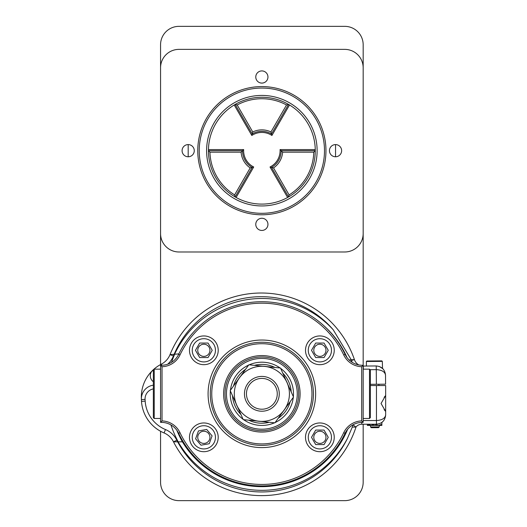 <?xml version="1.0" encoding="UTF-8"?>
<svg xmlns="http://www.w3.org/2000/svg" width="527" height="527" viewBox="0 0 527 527"><rect width="100%" height="100%" fill="white"/><g stroke="black" fill="none" stroke-linecap="round" stroke-linejoin="round"><path stroke-width="0.79" d="M291.214 391.923A29.413 29.413 0 0 0 282.788 373.149M274.896 367.451A29.413 29.413 0 0 0 254.422 365.356M245.542 369.341A29.413 29.413 0 0 0 233.494 386.027M232.506 395.711A29.413 29.413 0 0 0 240.931 414.486M248.823 420.184A29.413 29.413 0 0 0 269.297 422.279M278.177 418.293A29.413 29.413 0 0 0 290.225 401.607M297.261 393.821A35.401 35.401 0 0 0 244.159 363.162A35.401 35.401 0 0 0 244.159 424.472A35.401 35.401 0 0 0 297.261 393.821M298.697 393.821A36.837 36.837 0 0 0 243.441 361.917A36.837 36.837 0 0 0 243.441 425.724A36.837 36.837 0 0 0 298.697 393.821M293.355 396.693A31.627 31.627 0 0 0 280.647 368.38M280.1 367.978A31.627 31.627 0 0 0 249.225 364.829M248.606 365.106A31.627 31.627 0 0 0 230.437 390.263M230.365 390.942A31.627 31.627 0 0 0 243.072 419.255M243.619 419.657A31.627 31.627 0 0 0 274.501 422.806M275.114 422.529A31.627 31.627 0 0 0 293.289 397.371M343.729 432.68A20.632 20.632 0 0 1 361.693 420.902L361.693 366.733A20.632 20.632 0 0 1 343.729 354.954A90.624 90.624 0 0 0 179.99 354.954A20.632 20.632 0 0 1 162.026 366.733L162.026 420.902A20.632 20.632 0 0 1 179.99 432.68A90.624 90.624 0 0 0 343.729 432.68L345.06 433.313A92.1 92.1 0 0 1 178.66 433.313A19.156 19.156 0 0 0 161.354 422.371L160.557 422.371L160.557 365.27L161.354 365.27A19.156 19.156 0 0 0 178.66 354.328A92.1 92.1 0 0 1 345.06 354.328A19.156 19.156 0 0 0 362.365 365.27L363.169 365.27L363.169 422.371L362.365 422.371A19.156 19.156 0 0 0 345.06 433.313M334.243 350.31A14.367 14.367 0 0 0 312.689 337.866A14.367 14.367 0 0 0 312.689 362.747A14.367 14.367 0 0 0 334.243 350.31M218.211 350.31A14.367 14.367 0 0 0 196.663 337.866A14.367 14.367 0 0 0 196.663 362.747A14.367 14.367 0 0 0 218.211 350.31M218.211 437.331A14.367 14.367 0 0 0 196.663 424.887A14.367 14.367 0 0 0 196.663 449.768A14.367 14.367 0 0 0 218.211 437.331M334.243 437.331A14.367 14.367 0 0 0 312.689 424.887A14.367 14.367 0 0 0 312.689 449.768A14.367 14.367 0 0 0 334.243 437.331M300.1 393.821A38.24 38.24 0 0 1 242.743 426.936A38.24 38.24 0 0 1 242.743 360.699A38.24 38.24 0 0 1 300.1 393.821M311.964 393.821A50.098 50.098 0 0 0 236.807 350.429A50.098 50.098 0 0 0 236.807 437.206A50.098 50.098 0 0 0 311.964 393.821M313.433 393.821A51.574 51.574 0 0 1 236.076 438.484A51.574 51.574 0 0 1 236.076 349.151A51.574 51.574 0 0 1 313.433 393.821M160.557 422.371L161.354 421.567L161.354 422.371M160.557 365.27L162.026 366.733M162.026 420.902L161.354 421.567M361.693 420.902L363.169 422.371M363.169 365.27L363.169 44.769L363.169 365.27L361.693 366.733M353.037 424.795A114.939 114.939 0 0 1 353.018 424.848L355.995 427.094A99.168 99.168 0 0 1 173.495 441.83L182.408 441.83A92.831 92.831 0 0 0 347.675 429.228A92.831 92.831 0 0 1 182.408 441.83M154.813 427.371A36.837 36.837 0 0 0 164.062 432.95A18.419 18.419 0 0 1 173.495 441.83L173.495 441.83A18.419 18.419 0 0 0 164.062 432.95A36.837 36.837 0 0 1 141.499 401.383A138.805 138.805 0 0 1 141.394 399.591A138.805 138.805 0 0 0 141.499 401.383A36.837 36.837 0 0 0 164.062 432.95A18.419 18.419 0 0 1 173.495 441.83L182.382 441.83A111.256 111.256 0 0 1 176.828 430.23A111.256 111.256 0 0 0 182.382 441.83M175.307 441.83L177.494 441.83L175.307 441.83M363.169 420.539L376.449 420.539L376.449 385.547L385.659 385.547L385.659 415.019C385.072 420.572 382.003 423.642 376.449 424.228L361.772 424.228A7.365 7.365 0 0 0 355.936 427.094L352.372 427.094A114.939 114.939 0 0 0 353.018 424.848A11.054 11.054 0 0 1 353.083 424.769M177.658 441.83A95.479 95.479 0 0 0 347.385 438.55L352.286 427.094M153.35 381.732A7.365 7.365 0 0 1 152.534 370.474A7.365 7.365 0 0 0 153.35 381.732A7.365 7.365 0 0 1 152.534 370.474A36.837 36.837 0 0 1 161.341 364.15A36.837 36.837 0 0 0 141.341 397.444A138.805 138.805 0 0 0 141.381 399.235A13.814 13.814 0 0 0 141.394 399.591A13.814 13.814 0 0 1 153.35 385.171M179.924 441.83L178.198 441.83A114.939 114.939 0 0 1 170.913 424.92M376.449 385.547L370.376 385.547M384.117 409.624L385.659 411.462L385.659 395.507L381.047 403.484L385.659 411.462L385.659 415.019C385.072 418.352 382.003 420.19 376.449 420.539L376.449 424.228M374.605 424.228L378.228 425.434L381.858 424.307L381.858 422.47L382.707 421.771M354.414 359.566L351.278 359.829L351.476 360.475L354.427 359.566A9.209 9.209 0 0 0 358.808 364.934A9.209 9.209 0 0 1 354.427 359.566L351.265 359.829L333.222 329.777A96.52 96.52 0 0 0 174.582 354.236L178.837 353.88A92.831 92.831 0 0 1 180.135 351.364A92.831 92.831 0 0 0 178.837 353.88L170.017 354.618A98.424 98.424 0 0 1 354.414 359.566A98.424 98.424 0 0 0 170.017 354.618L174.147 354.276A114.201 114.201 0 0 0 173.436 355.988A22.101 22.101 0 0 1 167.731 364.177M323.723 325.594A92.831 92.831 0 0 1 347.043 357.609A92.831 92.831 0 0 0 323.723 325.594A92.831 92.831 0 0 1 347.043 357.609M180.135 351.364A92.831 92.831 0 0 0 178.837 353.88A111.256 111.256 0 0 0 178.501 354.651A111.256 111.256 0 0 1 178.844 353.88L174.141 354.276A94.741 94.741 0 0 1 333.222 329.777M141.381 399.235A13.814 13.814 0 0 0 141.394 399.591L145.077 399.394A135.116 135.116 0 0 0 145.175 401.139A33.155 33.155 0 0 0 165.478 429.551A22.101 22.101 0 0 1 176.802 440.21A114.201 114.201 0 0 0 177.612 441.83M173.436 355.988L170.017 354.618A18.419 18.419 0 0 1 161.341 364.15A18.419 18.419 0 0 0 170.017 354.618A18.419 18.419 0 0 1 161.341 364.15A36.837 36.837 0 0 0 152.534 370.474L153.35 371.318M385.514 375.079C384.901 371.752 381.811 369.941 376.258 369.638L376.225 365.955L363.307 366.067A9.209 9.209 0 0 1 363.169 366.067A9.209 9.209 0 0 0 363.307 366.067L376.225 365.955C381.785 366.489 384.881 369.532 385.514 375.079L385.593 384.19L370.376 384.321M379.341 366.469L383.07 368.907M351.265 359.829L351.476 360.475L351.265 359.829L351.476 360.475L351.265 359.829L349.177 360.007M351.476 360.475L352.115 362.293M367.352 424.307L367.352 425.434L370.982 425.434L367.352 424.228M374.605 424.307L370.982 425.434L381.858 425.434L381.858 424.307M366.37 361.496L366.845 361.015L381.838 360.883L382.319 361.357L366.37 361.496L366.41 366.034M378.544 427.634L371.291 427.693L370.56 426.975L379.262 426.903L378.544 427.634M385.659 411.462L385.659 395.507M385.474 395.718L384.117 397.351M361.772 422.377L361.772 424.228A7.365 7.365 0 0 0 355.936 427.094A7.365 7.365 0 0 1 361.772 424.228A7.365 7.365 0 0 0 355.936 427.094M382.536 368.38L382.319 361.357M285.37 408.326A27.628 27.628 0 0 1 283.032 411.574M261.049 421.435A27.628 27.628 0 0 1 257.071 421.027M237.539 406.923A27.628 27.628 0 0 1 235.898 403.274M238.349 379.308A27.628 27.628 0 0 1 240.694 376.061M262.67 366.199A27.628 27.628 0 0 1 266.649 366.608M286.181 380.711A27.628 27.628 0 0 1 287.821 384.361M239.522 377.688L230.207 390.586L243.23 419.617L274.89 422.852L293.513 397.048L280.489 368.024L248.836 364.789L239.522 377.688A27.556 27.556 0 0 0 259.06 421.231A27.556 27.556 0 0 0 287.004 382.536A27.556 27.556 0 0 0 239.522 377.688M244.488 392.806A17.404 17.404 0 0 1 271.425 379.275A17.404 17.404 0 0 1 269.672 409.367A17.404 17.404 0 0 1 244.488 392.806M246.484 392.925A15.402 15.402 0 0 1 270.325 380.949A15.402 15.402 0 0 1 268.777 407.582A15.402 15.402 0 0 1 246.484 392.925M209.245 443.727L212.091 435.855L206.689 429.452L198.448 430.928L195.603 438.8L201.004 445.203L209.245 443.727M199.904 448.24A11.601 11.601 0 0 1 196.367 428.458A11.601 11.601 0 0 1 215.266 435.289A11.601 11.601 0 0 1 199.904 448.24M205.919 431.6A6.093 6.093 0 0 1 207.776 441.982A6.093 6.093 0 0 1 197.849 438.398A6.093 6.093 0 0 1 205.919 431.6M199.661 357.556L208.033 357.556L212.223 350.31L208.033 343.057L199.661 343.057L195.471 350.31L199.661 357.556M192.243 350.31A11.601 11.601 0 0 1 209.647 340.258A11.601 11.601 0 0 1 209.647 360.356A11.601 11.601 0 0 1 192.243 350.31M209.937 350.31A6.093 6.093 0 0 1 200.8 355.58A6.093 6.093 0 0 1 200.8 345.033A6.093 6.093 0 0 1 209.937 350.31M315.686 444.577L324.059 444.577L328.249 437.331L324.059 430.078L315.686 430.078L311.503 437.331L315.686 444.577M308.275 437.331A11.601 11.601 0 0 1 325.673 427.278A11.601 11.601 0 0 1 325.673 447.377A11.601 11.601 0 0 1 308.275 437.331M325.969 437.331A6.093 6.093 0 0 1 316.826 442.601A6.093 6.093 0 0 1 316.826 432.054A6.093 6.093 0 0 1 325.969 437.331M315.686 357.556L324.059 357.556L328.249 350.31L324.059 343.057L315.686 343.057L311.503 350.31L315.686 357.556M308.275 350.31A11.601 11.601 0 0 1 325.673 340.258A11.601 11.601 0 0 1 325.673 360.356A11.601 11.601 0 0 1 308.275 350.31M325.969 350.31A6.093 6.093 0 0 1 316.826 355.58A6.093 6.093 0 0 1 316.826 345.033A6.093 6.093 0 0 1 325.969 350.31M363.169 369.163L369.499 369.163L370.376 370.033L370.376 417.601L369.499 418.471L363.169 418.471M369.499 418.471L369.499 369.163M160.557 418.471L154.22 418.471L153.35 417.601L153.35 370.033L154.22 369.163L160.557 369.163M154.22 369.163L154.22 418.471M188.185 156.769L188.185 144.589M335.541 156.769L335.541 144.589M363.169 44.769A18.419 18.419 0 0 0 344.75 26.35L178.976 26.35A18.419 18.419 0 0 0 160.557 44.769L160.557 364.565L160.557 44.769M160.557 482.231L160.557 431.264L160.557 482.231A18.419 18.419 0 0 0 178.976 500.65L344.75 500.65A18.419 18.419 0 0 0 363.169 482.231L363.169 424.228L363.169 482.231M234.212 104.978A53.418 53.418 0 0 0 208.455 149.582L243.658 149.582A18.234 18.234 0 0 0 253.711 166.993L236.109 197.48A53.418 53.418 0 0 0 287.617 197.48L270.015 166.993A18.234 18.234 0 0 0 280.061 149.582L315.265 149.582A53.418 53.418 0 0 0 289.514 104.978L271.912 135.465A18.234 18.234 0 0 0 251.814 135.465L234.212 104.978L235.161 104.418A53.418 53.418 0 0 1 288.559 104.418L289.514 104.978M315.265 149.582L315.278 150.689A53.418 53.418 0 0 1 288.579 196.933L287.617 197.48M236.109 197.48L235.147 196.933A53.418 53.418 0 0 1 208.442 150.689L208.455 149.582M286.536 104.972L288.559 104.418L271.524 133.93A19.341 19.341 0 0 0 252.196 133.93L235.161 104.418L237.183 104.972L252.762 131.961A20.816 20.816 0 0 1 270.957 131.961L286.536 104.972A51.942 51.942 0 0 0 237.183 104.972M271.912 135.465L270.957 131.961M251.814 135.465L252.762 131.961M209.937 152.165L208.442 150.689L242.519 150.689A19.341 19.341 0 0 0 252.183 167.428L235.147 196.933L234.614 194.904L250.193 167.922A20.816 20.816 0 0 1 241.102 152.165L209.937 152.165A51.942 51.942 0 0 0 234.614 194.904M289.106 194.904L288.579 196.933L271.537 167.428A19.341 19.341 0 0 0 281.201 150.689L315.278 150.689L313.782 152.165L282.624 152.165A20.816 20.816 0 0 1 273.526 167.922L289.106 194.904A51.942 51.942 0 0 0 313.782 152.165M243.658 149.582L241.102 152.165M253.711 166.993L250.193 167.922M270.015 166.993L273.526 167.922M280.061 149.582L282.624 152.165M160.557 67.792L160.557 233.566A18.419 18.419 0 0 0 178.976 251.985L344.75 251.985A18.419 18.419 0 0 0 363.169 233.566L363.169 67.792A18.419 18.419 0 0 0 344.75 49.373L178.976 49.373A18.419 18.419 0 0 0 160.557 67.792M194.272 150.682A6.093 6.093 0 0 0 185.135 145.406A6.093 6.093 0 0 0 185.135 155.959A6.093 6.093 0 0 0 194.272 150.682M341.628 150.682A6.093 6.093 0 0 0 332.491 145.406A6.093 6.093 0 0 0 332.491 155.959A6.093 6.093 0 0 0 341.628 150.682M267.953 77.001A6.093 6.093 0 0 0 258.816 71.731A6.093 6.093 0 0 0 258.816 82.278A6.093 6.093 0 0 0 267.953 77.001M267.953 224.357A6.093 6.093 0 0 0 258.816 219.08A6.093 6.093 0 0 0 258.816 229.634A6.093 6.093 0 0 0 267.953 224.357M197.763 150.682A64.096 64.096 0 0 1 293.908 95.17A64.096 64.096 0 0 1 293.908 206.195A64.096 64.096 0 0 1 197.763 150.682M317.122 150.682A55.256 55.256 0 0 0 234.232 102.824A55.256 55.256 0 0 0 234.232 198.534A55.256 55.256 0 0 0 317.122 150.682M324.487 150.682A62.627 62.627 0 0 0 261.86 88.055A62.627 62.627 0 0 0 199.232 150.682A62.627 62.627 0 0 0 261.86 213.31A62.627 62.627 0 0 0 324.487 150.682M178.976 500.65L344.75 500.65M344.75 26.35L178.976 26.35M315.647 393.821A53.787 53.787 0 0 1 234.97 440.394A53.787 53.787 0 0 1 234.97 347.24A53.787 53.787 0 0 1 315.647 393.821M161.354 365.27L161.354 366.067M179.99 432.68L178.66 433.313M178.66 354.328L179.99 354.954M345.06 354.328L343.729 354.954M362.365 422.371L362.365 421.567M362.365 365.27L362.365 366.067M355.995 427.094A99.168 99.168 0 0 1 173.495 441.83L176.802 440.21M347.385 438.55A96.52 96.52 0 0 1 178.133 441.83M153.35 388.9A10.132 10.132 0 0 0 145.077 399.394M145.175 401.139L141.499 401.383M165.478 429.551L164.062 432.95M160.557 368.834A33.155 33.155 0 0 0 160.043 369.163M171.538 362.339A114.939 114.939 0 0 1 174.668 354.23M161.341 364.15L161.908 365.257M376.383 384.269L376.258 369.638L370.033 369.69M363.307 366.067L363.334 369.163M370.547 425.434L370.56 426.975M378.893 384.249L378.906 385.547M379.249 425.434L379.262 426.903"/></g></svg>
